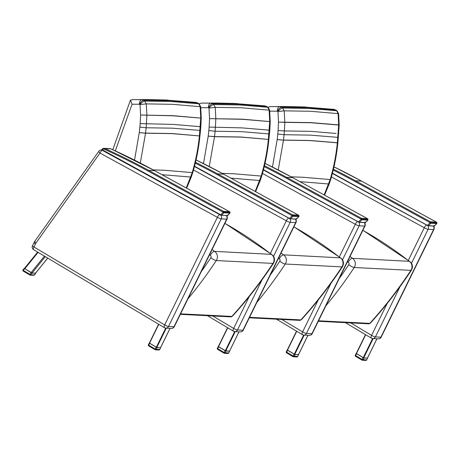 <?xml version="1.0" encoding="UTF-8"?>
<svg xmlns="http://www.w3.org/2000/svg" width="460" height="460" viewBox="0 0 460 460"><rect width="100%" height="100%" fill="white"/><g stroke="black" fill="none" stroke-linecap="round" stroke-linejoin="round"><path stroke-width="0.69" d="M347.467 261.717A402.644 362.204 92.9 0 1 348.174 262.275C349.6 259.796 351.009 258.48 352.412 258.319A407.341 366.424 -87.1 0 0 350.037 256.473M370.421 323.104L369.805 323.368A1.564 1.409 92.9 0 1 368.742 323.828L370.409 323.115C385.33 306.659 399.004 289.018 411.424 270.192A4.698 1.127 33.4 0 1 410.901 270.353A438.466 394.427 92.9 0 1 369.805 323.368L318.533 320.787M409.526 261.332L352.412 258.319A6.262 5.629 -87.1 0 1 354.229 267.502A4.698 1.127 -146.6 0 1 348.778 264.649A433.774 390.201 92.9 0 1 339.216 278.564M269.709 110.722L270.003 111.182L277.305 111.193C277.524 108.41 278.242 106.881 279.45 106.599L270.382 106.588L268.318 107.226M268.358 107.094L268.381 107.703M277.305 111.193L277.495 111.245C278.76 108.819 280.1 107.468 281.526 107.197L279.45 106.599L286.729 106.53L270.382 106.588M324.57 195.132L329.228 183.885A4.698 0.678 -159.5 0 1 329.228 183.885L330.705 179.458A4.698 0.535 -163.5 0 1 330.705 179.458C334.23 167.52 336.616 155.325 337.853 142.87L339.187 124.953L338.606 113.689L337.111 110.929L335.898 110.032L307.959 107.629L281.526 107.197L282.664 108.025C281.117 108.336 279.525 109.503 277.886 111.527L284.211 110.843L282.67 108.025L309.085 108.456L336.651 110.745L338.1 113.557L338.669 124.919L337.329 142.87C336.087 155.359 333.69 167.584 330.153 179.544L324.162 194.902M338.606 113.689L310.586 111.268L284.211 110.843L284.815 122.343L311.167 122.762L339.181 125.091M336.139 133.475L310.764 131.347L284.412 130.933L284.815 122.343L278.495 122.118L278.099 130.554L284.412 130.933L284.073 134.711L310.425 135.131L338.445 137.413M337.864 142.778L309.844 140.478L283.492 140.064L284.073 134.711L277.788 134.05L277.196 139.483L283.486 140.156L309.833 140.57L337.853 142.87M278.219 169.987L283.486 140.156L277.19 139.587L272.452 167.055M305.906 107.03L286.729 106.53M339.187 124.953L311.173 122.624L278.495 122.118M337.077 110.9L333.517 109.325M299.909 181.625L328.659 184A4.698 0.678 -159.5 0 0 329.228 183.885M330.705 179.458A4.698 0.535 -163.5 0 1 330.153 179.544L302.668 177.232L291.14 176.824M278.501 258.244A402.644 362.204 92.9 0 1 279.208 258.802C280.635 256.323 282.043 255.007 283.446 254.846A407.341 366.424 -87.1 0 0 281.071 252.994M301.455 319.631L300.84 319.895A1.564 1.409 92.9 0 1 299.776 320.355L301.444 319.642C316.365 303.186 330.038 285.545 342.459 266.719A4.698 1.127 33.4 0 1 341.935 266.88A438.466 394.427 92.9 0 1 300.84 319.895L249.567 317.314M340.561 257.853L283.446 254.846A6.262 5.629 -87.1 0 1 285.263 264.023A4.698 1.127 -146.6 0 1 279.812 261.171A433.774 390.201 92.9 0 1 270.25 275.091M200.744 107.249L201.037 107.709L208.34 107.715C208.558 104.937 209.277 103.402 210.484 103.126L201.417 103.115L199.352 103.753M199.393 103.621L199.416 104.23M208.34 107.715L208.529 107.772C209.794 105.34 211.134 103.995 212.56 103.718L210.484 103.126L217.764 103.057L201.417 103.115M209.254 166.514L214.521 136.683L215.113 131.238L215.849 118.87L215.245 107.37L241.621 107.795L269.64 110.216L268.145 107.456L266.576 106.444L238.993 104.15L212.56 103.718L213.699 104.552C212.152 104.863 210.559 106.03 208.92 108.048L215.245 107.37L213.704 104.552L240.12 104.978L267.685 107.272L269.135 110.084L269.704 121.44L268.364 139.391C267.122 151.88 264.724 164.111 261.188 176.071L255.196 191.429M236.94 103.557L217.764 103.057M242.207 119.151L209.53 118.645L242.202 119.289L270.215 121.618L242.207 119.151M268.111 107.427L264.552 105.846M230.949 178.152L259.693 180.527A4.698 0.678 -159.5 0 0 260.262 180.412A4.698 0.678 -159.5 0 1 260.262 180.412L261.74 175.984A4.698 0.535 -163.5 0 1 261.74 175.984A4.698 0.535 -163.5 0 1 261.188 176.071L233.703 173.759L222.174 173.351M240.867 137.097L268.364 139.391L240.879 137.005L214.527 136.585L208.225 136.108L214.521 136.683L240.867 137.097M241.46 131.652L269.479 133.94L269.813 130.191L241.799 127.874L209.133 127.081L208.823 130.577L215.113 131.238L241.46 131.652M209.536 254.771A402.644 362.204 92.9 0 1 210.243 255.323C211.669 252.85 213.078 251.534 214.481 251.367A407.341 366.424 -87.1 0 0 212.106 249.521M232.49 316.158L231.874 316.422A1.564 1.409 92.9 0 1 230.811 316.882L232.478 316.164C247.399 299.713 261.073 282.072 273.493 263.241A4.698 1.127 33.4 0 1 272.97 263.407A438.466 394.427 92.9 0 1 231.874 316.422L180.602 313.841M271.595 254.38L214.481 251.367A6.262 5.629 -87.1 0 1 216.298 260.55A4.698 1.127 -146.6 0 1 210.847 257.698A433.774 390.201 92.9 0 1 201.284 271.613M130.427 100.148L132.072 104.236L139.374 104.242C139.593 101.459 140.311 99.929 141.519 99.647L132.451 99.642L130.387 100.274M139.374 104.242L139.564 104.293C140.829 101.867 142.169 100.516 143.595 100.245L141.519 99.647L148.798 99.584L132.451 99.642M140.288 163.041L145.555 133.204L146.148 127.765L146.889 115.253L146.28 103.891L172.655 104.322L200.675 106.743L199.18 103.983L197.61 102.965L170.027 100.677L143.595 100.245L144.733 101.073C143.186 101.39 141.594 102.557 139.955 104.575L146.28 103.891L144.739 101.073L171.155 101.505L198.72 103.793L200.169 106.611L200.738 117.967L199.398 135.918C198.156 148.407 195.759 160.632 192.222 172.598L186.231 187.956M167.975 100.079L148.798 99.584M173.242 115.678L140.57 115.017L173.236 115.816L201.25 118.139L173.242 115.678M199.145 103.954L195.586 102.373M161.983 174.679L190.733 177.048A4.698 0.678 -159.5 0 0 191.297 176.939A4.698 0.678 -159.5 0 1 191.297 176.939L192.774 172.506A4.698 0.535 -163.5 0 1 192.774 172.506A4.698 0.535 -163.5 0 1 192.222 172.598L164.737 170.286L153.209 169.878M171.902 133.618L199.398 135.918L171.913 133.526L145.561 133.112L139.259 132.635L145.555 133.204L171.902 133.618M172.494 128.179L200.514 130.468L200.847 126.713L172.833 124.401L140.168 123.602L139.857 127.104L146.148 127.765L172.494 128.179M164.697 327.761A3.128 2.817 -87.1 0 0 165.893 328.129A3.128 2.817 -87.1 0 0 168.521 326.473A3.128 0.586 -153.9 0 1 164.686 324.933L33.954 246.98A3.128 0.586 -153.9 0 1 32.505 245.669A3.128 3.128 0 0 0 33.712 249.74A3.128 1.236 -59.2 0 1 33.954 246.98L35.46 243.898C34.057 242.978 33.695 242.495 34.379 242.449M174.323 326.657A3.128 0.586 -153.9 0 1 173.983 326.749A3.128 2.817 92.9 0 1 171.356 328.405L171.356 328.405A3.128 3.128 0 0 0 174.323 326.657L227.033 219.04A3.128 0.586 -153.9 0 1 226.694 219.138L173.983 326.749L168.521 326.473L221.231 218.862A3.128 0.586 -153.9 0 1 217.396 217.321A3.128 1.254 -61.3 0 1 219.713 214.624M102.31 150.351A3.128 1.254 118.7 0 0 99.992 153.042L217.396 217.321L164.686 324.933A3.128 1.236 120.8 0 0 164.444 327.692A3.128 3.128 0 0 0 165.893 328.129L171.356 328.405M35.46 243.898A17.284 15.548 92.9 0 1 35.983 242.983L99.992 153.042A3.128 0.793 -144.6 0 1 98.808 151.294L34.736 241.316L32.505 245.669M35.983 242.983C34.684 241.868 34.385 241.281 35.081 241.212M98.808 151.294L98.808 151.294A3.128 3.128 0 0 1 101.516 149.983A3.128 2.817 -87.1 0 1 101.815 150.017M226.383 215.631A3.128 2.817 92.9 0 1 226.694 219.138L221.231 218.862A3.128 2.817 -87.1 0 0 220.811 215.222M220.627 215.119L102.108 150.236L101.89 149.477M220.679 215.148L220.668 214.785L102.235 149.753A1.984 1.782 92.9 0 1 104.248 149.218L104.311 149.241A750.547 675.159 92.9 0 1 148.022 171.045L222.864 212.02L223.525 211.37L229.517 211.669A1.604 1.443 92.9 0 1 229.781 211.887L223.784 211.583L222.979 212.117L223.853 212.808A0.759 0.684 -87.1 0 0 224.031 212.37L223.019 212.29A23.006 20.694 92.9 0 1 220.668 214.785L221.542 215.28A23.759 21.373 -87.1 0 0 223.853 212.808L229.85 213.112L229.678 212.623L229.85 213.112A23.759 21.373 92.9 0 1 227.539 215.585L221.542 215.28A0.391 0.351 -87.1 0 1 221.3 215.372L221.3 215.372A0.391 0.351 -87.1 0 1 221.162 215.332L220.679 215.148M227.326 215.125L227.539 215.585L227.326 215.125M229.638 212.451L229.781 211.887A0.943 0.851 92.9 0 1 230.029 212.675L224.031 212.37A0.943 0.851 -87.1 0 0 223.784 211.583A1.604 1.443 -87.1 0 0 223.525 211.37L148.655 170.378A0.759 0.305 118.7 0 0 148.022 171.045M227.159 215.636A0.391 0.351 -87.1 0 0 227.297 215.677L229.937 213.083L229.781 211.887M229.632 211.755L154.652 170.683A0.759 0.305 -61.3 0 1 154.709 170.7A0.759 0.305 -61.3 0 1 154.755 170.74M158.619 324.214L149.333 343.097L156.785 347.507L160.569 347.645M24.443 268.496L32.068 273.044L45.316 256.651M47.713 258.083L35.546 273.131M35.483 273.217L32.068 273.044M24.432 268.433L31.159 272.728L32.137 273.119L35.638 273.102M34.385 274.913L30.739 274.85L29.877 274.315A0.782 0.31 120.8 0 0 29.814 275.005A0.782 0.31 120.8 0 0 29.877 275.022A0.782 0.701 -87.1 0 0 30.739 274.85L32.137 273.119M29.768 274.959L23.27 271.084A0.782 0.31 -59.2 0 1 23.207 271.066A0.782 0.31 -59.2 0 1 23.264 270.377L23.086 269.87M160.563 347.766L159.672 349.589A0.782 0.701 92.9 0 1 159.016 350.002L159.016 350.002A0.782 0.782 0 0 0 159.758 349.565L155.164 349.025A0.782 0.31 120.8 0 0 155.1 349.709A0.782 0.31 120.8 0 0 155.164 349.732A0.782 0.701 -87.1 0 0 155.463 349.824L155.463 349.824A0.782 0.701 -87.1 0 0 156.118 349.41L157.015 347.587L160.603 347.645M149.373 343.022L157.015 347.587M155.054 349.663L148.741 345.897A0.782 0.31 -59.2 0 1 148.678 345.88A0.782 0.31 -59.2 0 1 148.735 345.19L148.459 344.839M243.288 330.13A3.128 0.586 -153.9 0 1 242.949 330.228A3.128 2.817 92.9 0 1 240.321 331.878L240.321 331.878A3.128 3.128 0 0 0 243.288 330.13L295.998 222.513A3.128 0.586 -153.9 0 1 295.659 222.611L242.949 330.228L237.486 329.952A3.128 0.586 -153.9 0 1 233.651 328.405A3.128 1.236 120.8 0 0 233.41 331.166A3.128 3.128 0 0 0 234.859 331.603L234.859 331.603A3.128 2.817 -87.1 0 0 237.486 329.952L262.102 279.697M233.663 331.24A3.128 2.817 -87.1 0 0 234.859 331.603L240.321 331.878M273.556 256.312L290.197 222.335A3.128 0.586 -153.9 0 1 286.361 220.794A3.128 1.254 -61.3 0 1 288.679 218.103M295.349 219.104A3.128 2.817 92.9 0 1 295.659 222.611L290.197 222.335A3.128 2.817 -87.1 0 0 289.777 218.695M194.448 166.508L290.266 218.845A0.391 0.351 -87.1 0 1 290.128 218.805L194.528 166.192M296.125 219.109A0.391 0.351 -87.1 0 0 296.263 219.15L290.266 218.845A0.391 0.351 -87.1 0 0 290.507 218.759L289.633 218.264A23.006 20.694 92.9 0 0 291.985 215.763L292.819 216.286A0.759 0.684 -87.1 0 0 292.997 215.849L291.985 215.763L292.75 215.056A1.604 1.443 -87.1 0 0 292.491 214.843L298.483 215.148A1.604 1.443 92.9 0 1 298.747 215.361L292.75 215.056A0.943 0.851 -87.1 0 1 292.997 215.849L298.994 216.148A0.759 0.684 92.9 0 1 298.816 216.585L298.643 216.096L298.994 216.148L298.643 216.096L298.816 216.585A23.759 21.373 92.9 0 1 296.504 219.058L290.507 218.759A23.759 21.373 -87.1 0 0 292.819 216.286L298.816 216.585M296.292 218.598L296.504 219.058L296.292 218.598M291.83 215.493L292.491 214.843L217.62 173.857A0.759 0.305 118.7 0 0 216.988 174.518L291.83 215.493A0.851 0.765 92.9 0 1 291.945 215.59M298.603 215.924L298.747 215.361A0.943 0.851 92.9 0 1 298.994 216.148M296.504 219.058A0.391 0.351 -87.1 0 1 296.263 219.15L298.902 216.562L298.747 215.361M298.597 215.228L223.617 174.156A0.759 0.305 -61.3 0 1 223.675 174.173A0.759 0.305 -61.3 0 1 223.721 174.214M227.585 327.692L218.299 346.575L225.273 350.79L229.534 351.118M229.528 351.239L228.637 353.061A0.782 0.701 92.9 0 1 227.982 353.475L227.982 353.475A0.782 0.782 0 0 0 228.723 353.038L224.129 352.498A0.782 0.31 120.8 0 0 224.066 353.188A0.782 0.31 120.8 0 0 224.129 353.205A0.782 0.701 -87.1 0 0 224.428 353.297L224.428 353.297A0.782 0.701 -87.1 0 0 225.084 352.883L225.981 351.06L229.569 351.118M218.333 346.495L225.981 351.06M224.02 353.142L217.706 349.376A0.782 0.31 -59.2 0 1 217.643 349.358A0.782 0.31 -59.2 0 1 217.701 348.668L217.425 348.318M312.254 333.603A3.128 0.586 -153.9 0 1 311.914 333.701A3.128 2.817 92.9 0 1 309.287 335.351L309.287 335.351A3.128 3.128 0 0 0 312.254 333.603L364.964 225.992A3.128 0.586 -153.9 0 1 364.625 226.084L311.914 333.701L306.452 333.425A3.128 0.586 -153.9 0 1 302.617 331.884A3.128 1.236 120.8 0 0 302.375 334.638A3.128 3.128 0 0 0 303.824 335.075L303.824 335.075A3.128 2.817 -87.1 0 0 306.452 333.425L331.068 283.17M302.628 334.713A3.128 2.817 -87.1 0 0 303.824 335.075L309.287 335.351M342.522 259.785L359.162 225.814A3.128 0.586 -153.9 0 1 355.327 224.267A3.128 1.254 -61.3 0 1 357.644 221.576M364.314 222.577A3.128 2.817 92.9 0 1 364.625 226.084L359.162 225.814A3.128 2.817 -87.1 0 0 358.742 222.168M358.558 222.071L263.413 169.976L359.231 222.324A0.391 0.351 -87.1 0 1 359.093 222.283L263.494 169.665M365.091 222.582A0.391 0.351 -87.1 0 0 365.228 222.623L359.231 222.324A0.391 0.351 -87.1 0 0 359.473 222.232L358.599 221.737A23.006 20.694 92.9 0 0 360.95 219.236L361.784 219.759A0.759 0.684 -87.1 0 0 361.962 219.322L360.95 219.236L361.715 218.534A1.604 1.443 -87.1 0 0 361.456 218.316L367.448 218.621A1.604 1.443 92.9 0 1 367.712 218.833L361.715 218.534A0.943 0.851 -87.1 0 1 361.962 219.322L367.96 219.621A0.759 0.684 92.9 0 1 367.781 220.064L367.609 219.575L367.96 219.621L367.609 219.57L367.781 220.064A23.759 21.373 92.9 0 1 365.47 222.531L359.473 222.232A23.759 21.373 -87.1 0 0 361.784 219.759L367.781 220.064M365.257 222.071L365.47 222.531L365.257 222.071M360.795 218.971L361.456 218.316L286.586 177.33A0.759 0.305 118.7 0 0 285.953 177.991L360.795 218.971A0.851 0.765 92.9 0 1 360.91 219.064M367.569 219.403L367.712 218.833A0.943 0.851 92.9 0 1 367.96 219.621M365.47 222.531A0.391 0.351 -87.1 0 1 365.228 222.623L367.868 220.035L367.712 218.833M367.563 218.701L292.583 177.629A0.759 0.305 -61.3 0 1 292.64 177.646A0.759 0.305 -61.3 0 1 292.686 177.686M296.55 331.166L287.264 350.048L294.716 354.459L298.5 354.591M298.494 354.712L297.603 356.534A0.782 0.701 92.9 0 1 296.947 356.948L296.947 356.948A0.782 0.782 0 0 0 297.689 356.511L293.089 355.971A0.782 0.31 120.8 0 0 293.031 356.661A0.782 0.31 120.8 0 0 293.095 356.678A0.782 0.701 -87.1 0 0 293.394 356.77L293.394 356.77A0.782 0.701 -87.1 0 0 294.049 356.356L294.946 354.534L298.534 354.597M287.299 349.968L294.946 354.534M292.986 356.615L286.672 352.849A0.782 0.31 -59.2 0 1 286.609 352.831A0.782 0.31 -59.2 0 1 286.666 352.141L286.39 351.791M381.219 337.077A3.128 0.586 -153.9 0 1 380.88 337.174A3.128 2.817 92.9 0 1 378.252 338.83L378.252 338.83A3.128 3.128 0 0 0 381.219 337.077L433.929 229.465A3.128 0.586 -153.9 0 1 433.59 229.563L380.88 337.174L375.417 336.898A3.128 0.586 -153.9 0 1 371.577 335.357A3.128 1.236 120.8 0 0 371.341 338.117A3.128 3.128 0 0 0 372.79 338.554L372.79 338.554A3.128 2.817 -87.1 0 0 375.417 336.898L400.033 286.643M371.594 338.186A3.128 2.817 -87.1 0 0 372.79 338.554L378.252 338.83M411.487 263.264L428.128 229.287A3.128 0.586 -153.9 0 1 424.292 227.746A3.128 1.254 -61.3 0 1 426.61 225.049M433.28 226.05A3.128 2.817 92.9 0 1 433.59 229.563L428.128 229.287A3.128 2.817 -87.1 0 0 427.708 225.647M427.524 225.544L332.379 173.449L428.197 225.797A0.391 0.351 -87.1 0 1 428.059 225.756L332.459 173.144M434.056 226.061A0.391 0.351 -87.1 0 0 434.194 226.096L428.197 225.797A0.391 0.351 -87.1 0 0 428.438 225.705L427.564 225.21A23.006 20.694 92.9 0 0 429.916 222.715L430.75 223.232A0.759 0.684 -87.1 0 0 430.928 222.795L429.916 222.715M436.534 222.876L436.753 222.341L436.833 223.508L434.194 226.096A0.391 0.351 -87.1 0 0 434.435 226.009L434.223 225.549L434.435 226.009L428.438 225.705A23.759 21.373 -87.1 0 0 430.75 223.232L436.747 223.537L436.574 223.048L436.925 223.1L430.928 222.795A0.943 0.851 -87.1 0 0 430.681 222.007L429.916 222.709M436.747 223.537L436.574 223.048L436.925 223.1A0.759 0.684 92.9 0 1 436.747 223.537A23.759 21.373 92.9 0 1 434.435 226.009M429.761 222.444L430.416 221.795L436.413 222.094A1.604 1.443 92.9 0 1 436.678 222.306L430.681 222.007A1.604 1.443 -87.1 0 0 430.416 221.795L355.551 180.803A0.759 0.305 118.7 0 0 354.919 181.47L429.761 222.444A0.851 0.765 92.9 0 1 429.876 222.542M436.528 222.18L361.548 181.108A0.759 0.305 -61.3 0 1 361.606 181.119A0.759 0.305 -61.3 0 1 361.652 181.159M365.516 334.638L356.23 353.522L363.682 357.932L367.465 358.064M367.459 358.19L366.568 360.013A0.782 0.701 92.9 0 1 365.913 360.421L365.913 360.421A0.782 0.782 0 0 0 366.654 359.984L362.054 359.444A0.782 0.31 120.8 0 0 361.997 360.134A0.782 0.31 120.8 0 0 362.06 360.151A0.782 0.701 -87.1 0 0 362.359 360.243L362.359 360.243A0.782 0.701 -87.1 0 0 363.015 359.829L363.912 358.006L367.5 358.07M356.264 353.441L363.912 358.006M361.951 360.088L355.637 356.322A0.782 0.31 -59.2 0 1 355.574 356.304A0.782 0.31 -59.2 0 1 355.632 355.615L355.356 355.264M325.847 305.848A438.466 394.427 -87.1 0 0 354.229 267.502L410.901 270.353A6.262 5.629 92.9 0 0 409.084 261.176A407.341 366.424 92.9 0 0 362.831 230.351M348.174 262.275A1.564 1.409 92.9 0 1 348.778 264.649M269.836 111.757L270.003 111.182M277.495 111.245L277.886 111.527M277.995 111.74L278.501 121.969M278.099 130.554L277.788 134.05M338.778 133.665L338.261 133.641M256.881 302.375A438.466 394.427 -87.1 0 0 285.263 264.023L341.935 266.88A6.262 5.629 92.9 0 0 340.118 257.698A407.341 366.424 92.9 0 0 293.865 226.878M279.208 258.802A1.564 1.409 92.9 0 1 279.812 261.171M200.87 108.284L201.037 107.709M208.529 107.772L208.92 108.048M209.03 108.261L209.536 118.496M209.53 118.645L209.133 127.081M208.823 130.577L208.23 136.01M208.225 136.108L203.487 163.582M268.887 139.391L268.887 139.397C267.651 151.852 265.265 164.047 261.74 175.984M267.174 130.002L269.295 130.145M187.916 298.897A438.466 394.427 -87.1 0 0 216.298 260.55L272.97 263.407A6.262 5.629 92.9 0 0 271.153 254.225A407.341 366.424 92.9 0 0 224.9 223.405M210.243 255.323A1.564 1.409 92.9 0 1 210.847 257.698M115.299 150.857L132.072 104.236M139.564 104.293L139.955 104.575M140.064 104.788L140.57 115.017M140.57 115.167L140.168 123.602M139.857 127.104L139.265 132.537M139.259 132.635L134.521 160.109M198.208 126.529L200.33 126.672M104.248 149.218A0.759 0.31 114.3 0 1 104.845 148.534L110.9 148.862A751.306 675.844 92.9 0 1 154.652 170.683L148.655 170.378A751.306 675.844 -87.1 0 0 104.903 148.557L104.845 148.534A2.737 2.467 -87.1 0 0 102.057 149.27L102.108 150.236L220.65 215.142L227.297 215.677A0.391 0.351 -87.1 0 0 227.539 215.585M110.917 148.862A0.759 0.31 -65.7 0 0 110.889 148.844L110.026 148.637A2.737 2.467 92.9 0 1 110.837 148.833A0.759 0.31 -65.7 0 1 110.889 148.844L110.946 148.873A0.759 0.31 -65.7 0 0 110.9 148.862L104.903 148.557A0.759 0.31 114.3 0 0 104.311 149.241M110.026 148.637L104.035 148.333L101.97 149.293L102.235 149.753M230.029 212.675A0.759 0.684 92.9 0 1 229.85 213.112M229.574 211.686L154.709 170.7L110.946 148.873A0.759 0.31 -65.7 0 1 110.986 148.902M165.709 328.112L156.308 347.311M156.785 347.507L166.284 328.118M149.511 343.263L158.792 324.317M170.027 328.336L160.54 347.697M24.736 268.858L38.088 252.344M44.436 256.134L31.09 272.648M35.684 273.303L34.287 275.028A0.782 0.701 92.9 0 1 33.729 275.293L30.176 275.114A0.782 0.782 0 0 1 29.814 275.005L23.207 271.066A0.782 0.782 0 0 1 23 269.899L24.179 268.445M24.552 268.784L23.264 270.377L29.877 274.315L31.159 272.728M159.723 349.479L160.649 347.743M156.055 347.202L155.164 349.025L148.735 345.19L149.632 343.367M193.511 169.958L286.361 220.794L270.377 253.425M249.297 296.459L233.651 328.405L212.796 315.974M194.448 166.503L289.593 218.592M195.287 163.173A750.547 675.159 92.9 0 1 216.988 174.518M298.822 215.389L223.675 174.173L196.052 159.907A751.306 675.844 92.9 0 1 223.617 174.156L217.62 173.857A751.306 675.844 -87.1 0 0 195.5 162.294M234.675 331.591L225.273 350.79M225.751 350.98L235.25 331.591M218.477 346.736L227.757 327.796M238.993 331.809L229.505 351.17M228.689 352.958L229.615 351.216M225.02 350.675L224.129 352.498L217.701 348.668L218.592 346.846M262.476 173.431L355.327 224.267L339.342 256.904M318.262 299.937L302.617 331.884L281.761 319.447M264.253 166.646A750.547 675.159 92.9 0 1 285.953 177.991M367.787 218.862L292.64 177.646L265.017 163.38A751.306 675.844 92.9 0 1 292.583 177.629L286.586 177.33A751.306 675.844 -87.1 0 0 264.465 165.772M303.64 335.064L294.239 354.263M294.716 354.459L304.215 335.07M287.442 350.209L296.723 331.269M307.959 335.288L298.471 354.643M297.654 356.431L298.58 354.689M293.986 354.148L293.089 355.971L286.666 352.141L287.558 350.319M331.441 176.91L424.292 227.746L408.308 260.377M387.228 303.41L371.577 335.357L350.727 322.92M333.218 170.119A750.547 675.159 92.9 0 1 354.919 181.47M436.753 222.341L361.606 181.119L333.983 166.859A751.306 675.844 92.9 0 1 361.548 181.108L355.551 180.803A751.306 675.844 -87.1 0 0 333.431 169.245M436.678 222.306A0.943 0.851 92.9 0 1 436.925 223.1M372.606 338.537L363.204 357.736M363.682 357.932L373.181 338.543M356.408 353.688L365.688 334.742M376.924 338.761L367.436 358.122M366.62 359.904L367.546 358.162M362.952 357.621L362.054 359.444L355.632 355.615L356.523 353.792M409.457 261.28C412.608 263.683 413.264 266.656 411.424 270.192M409.492 261.303L362.871 230.276M318.285 321.287L368.742 323.828M268.226 107.542L268.324 107.203M335.869 110.015L333.834 109.348L301.426 106.829M340.492 257.807C343.643 260.21 344.298 263.183 342.459 266.719M340.526 257.83L293.905 226.797M249.32 317.814L299.776 320.355M199.261 104.063L199.358 103.73M266.904 106.542L264.868 105.875L232.461 103.356M255.605 191.653L260.262 180.412M268.899 139.299L269.479 133.94M269.813 130.191L270.215 121.618M269.64 110.216L270.221 121.474M271.526 254.334C274.677 256.737 275.333 259.704 273.493 263.241M271.561 254.357L224.94 223.324M180.355 314.341L230.811 316.882M112.775 149.701L130.393 100.257M197.938 103.069L195.902 102.396L163.495 99.883M186.639 188.18L191.297 176.939M192.774 172.506C196.299 160.574 198.685 148.379 199.922 135.918M199.933 135.826L200.514 130.468M200.847 126.713L201.25 118.139M200.675 106.743L201.256 118.001M33.712 249.74L164.444 327.692M227.033 219.04A3.128 3.128 0 0 0 226.613 215.642M101.804 150L101.516 149.983M149.333 343.097L158.591 324.197M160.586 347.685L170.062 328.336M37.645 252.08L24.363 268.519M35.558 273.2L47.754 258.112M35.765 273.28L34.373 275.005A0.782 0.782 0 0 1 33.729 275.293M159.016 350.002L155.463 349.824A0.782 0.782 0 0 1 155.1 349.709L148.678 345.88A0.782 0.782 0 0 1 148.373 344.862L149.27 343.045M207.483 315.704L233.41 331.166M295.998 222.513A3.128 3.128 0 0 0 295.579 219.115M218.299 346.575L227.556 327.675M229.552 351.158L239.027 331.815M227.982 353.475L224.428 353.297A0.782 0.782 0 0 1 224.066 353.188L217.643 349.358A0.782 0.782 0 0 1 217.338 348.341L218.236 346.518M276.448 319.177L302.375 334.638M364.964 225.992A3.128 3.128 0 0 0 364.544 222.588M287.264 350.048L296.522 331.148M298.517 354.631L307.993 335.288M296.947 356.948L293.394 356.77A0.782 0.782 0 0 1 293.031 356.661L286.609 352.831A0.782 0.782 0 0 1 286.304 351.814L287.201 349.991M345.414 322.655L371.341 338.117M433.929 229.465A3.128 3.128 0 0 0 433.51 226.061M356.23 353.522L365.487 334.621M367.482 358.11L376.959 338.761M365.913 360.421L362.359 360.243A0.782 0.782 0 0 1 361.997 360.134L355.574 356.304A0.782 0.782 0 0 1 355.269 355.287L356.166 353.464"/></g></svg>
